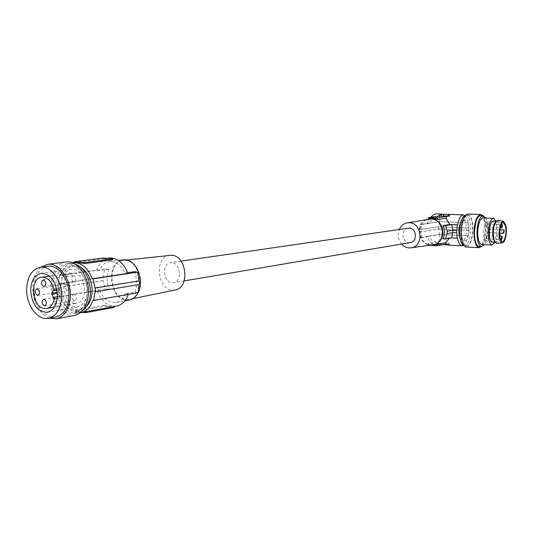 <?xml version="1.0" encoding="UTF-8"?>
<svg xmlns="http://www.w3.org/2000/svg" width="533" height="533" viewBox="0 0 533 533"><rect width="100%" height="100%" fill="white"/><g stroke="black" fill="none" stroke-linecap="round" stroke-linejoin="round"><path stroke-width="0.4" stroke-dasharray="2.67 2" d="M74.18 262.542L102.689 259.025L102.662 258.079M446.887 233.541L452.577 232.601L456.768 232.788M81.149 312.578L76.252 311.572L75.593 311.145L76.412 310.359L103.895 305.369L103.922 306.302L76.439 311.319L75.613 311.765L76.259 311.938L82.961 312.245M114.235 306.462L113.549 306.915L114.249 307.095M103.895 305.369L110.597 306.548L113.542 306.568M116.434 306.055C107.859 306.668 101.39 301.511 97.019 290.585L61.122 296.481C65.432 307.548 71.822 312.964 80.283 312.718M128.306 294.396L92.842 300.326M58.07 283.829L58.184 287.507L58.55 287.547L60.322 296.381L105.228 289.026L103.155 280.664L102.702 280.638L102.616 277.133L58.437 283.869L59.676 275.354L60.476 275.434C62.794 268.326 66.752 264.115 72.355 262.802M61.122 296.481L60.322 296.381M86.479 306.428L80.563 309.68C71.295 311.872 61.255 299.366 61.168 285.881C61.428 274.428 65.466 267.679 73.287 265.647L80.203 266.886M486.462 226.632L486.862 227.245L487.435 224.526L487.035 223.913L486.462 226.632M55.685 317.008C45.345 319.134 34.285 304.929 34.065 289.666C34.259 276.4 38.796 268.605 47.677 266.28M87.412 289.646C85.813 276.354 80.416 269.531 71.229 269.185C64.526 270.957 61.082 276.774 60.895 286.641C62.541 300.092 68.064 306.861 77.465 306.955C83.881 305.056 87.199 299.286 87.412 289.646M103.155 280.664L58.55 287.547M138.12 292.69L135.076 292.137L125.415 293.803L128.386 294.143M139.413 284.502L95.034 291.718M59.676 275.354L104.708 268.965L103.069 277.153L58.437 283.869M107.646 305.835L107.653 306.182L113.549 306.915M49.196 318.201C39.442 313.504 33.972 303.937 32.786 289.519C32.66 279.479 35.425 272.017 41.081 267.14M74.154 315.529C63.067 317.828 51.248 302.844 51.048 286.734C51.295 272.716 56.178 264.475 65.712 262.003M57.817 286.394L59.236 295.042C63.154 305.875 69.15 310.959 77.232 310.286C84.674 308.074 88.538 301.372 88.831 290.179L87.385 281.317C83.521 270.791 77.711 265.714 69.936 266.094C62.108 268.132 58.07 274.901 57.817 286.394M82.115 311.012L77.538 312.971C68.457 313.744 61.721 308.054 57.324 295.888L55.745 286.354C55.985 273.376 60.522 265.74 69.363 263.442L74.633 263.868M52.321 286.881C52.547 273.855 57.091 266.194 65.939 263.888C75.979 262.009 86.966 275.794 87.106 290.858C86.819 303.504 82.502 311.079 74.14 313.597C63.767 316.082 52.5 302.058 52.321 286.881M105.228 289.026L109.618 289.306L99.871 290.911L97.019 290.585M102.616 277.133L103.069 277.153M104.708 268.965L109.105 269.205C106.227 275.734 106.4 282.43 109.618 289.306M74.46 303.264C62.095 302.471 59.516 274.109 71.735 272.983L73.574 272.936C85.866 273.356 88.804 301.791 76.719 303.197L74.46 303.264M127.647 272.696L124.929 273.103L127.907 273.396M60.476 275.434L96.48 270.324L99.331 270.604C101.517 265.414 104.841 262.423 109.305 261.616L111.743 261.556C117.347 262.323 121.744 266.167 124.929 273.103M109.105 269.205L99.331 270.604M96.48 270.324C98.911 263.202 103.049 259.098 108.872 258.019M102.702 280.638L58.184 287.507M488.388 231.995L488.781 232.601L489.354 229.89L488.961 229.283L488.388 231.995M135.076 292.137C137.094 285.675 136.941 278.852 134.616 271.657M125.415 293.803C123.29 298.653 120.165 301.538 116.041 302.444L112.776 302.564C107.22 301.611 102.922 297.727 99.871 290.911M171.779 262.629L170.427 262.676C161.692 263.535 163.325 282.363 172.152 282.757L173.731 282.69C182.379 281.671 180.56 262.849 171.779 262.629M408.091 228.131C400.683 228.91 401.669 242.515 409.131 242.602L410.47 242.522M129.113 300.086L126.154 300.152C108.998 299.113 105.774 261.317 122.77 259.811M74.18 262.602L74.986 262.436M102.689 259.025L106.587 258.318L109.372 258.245L112.35 258.865L112.343 258.505M113.056 259.271L112.35 258.865M434.275 244.927L429.205 244.547L428.059 243.874L428.259 243.594L436.274 242.175L437.899 243.634L428.445 245.367M126.134 299.493L129.426 299.353C145.482 297.108 141.578 260.757 125.215 260.404L123.003 260.45C106.447 261.676 109.445 298.487 126.134 299.493M438.619 226.718L438.592 228.95L418.858 232.002L418.878 229.69L438.619 226.718L468.62 228.004L438.766 226.752L418.878 229.69M436.274 242.175L431.897 239.997L428.359 236.719L422.336 237.711L420.33 237.531L418.858 232.002M419.111 232.022L438.746 228.99L439.359 234.407L420.33 237.531M439.359 234.407L467.767 235.779L439.792 234.5L426.733 236.645L428.359 236.719M438.746 228.99L468.587 230.269L468.027 235.719M438.592 228.95L468.587 230.269M439.792 234.5C439.718 241.036 437.933 244.341 434.442 244.42C431.683 243.987 429.112 241.396 426.733 236.645M486.283 238.271L486.669 238.871L487.255 236.139L486.862 235.539L486.283 238.271M169.601 255.28C154.297 256.426 156.875 289.312 172.286 290.099L175.324 289.952M107.653 306.182L103.922 306.302M401.589 244.027C398.098 239.584 397.338 234.713 399.29 229.41M432.783 244.74L430.891 244.8C417.592 244.62 415.727 220.789 428.912 219.116M425.994 219.623C415.28 224.233 418.385 244.034 429.991 245.133M457.487 238.098L449.665 237.725L449.446 238.311M449.665 237.725L442.856 238.904M430.171 218.503L428.272 219.043L428.898 217.431M428.485 219.096L436.52 218.01L438.179 216.205M419.131 229.71L420.437 224.333L422.449 224.486C420.337 228.79 420.297 233.201 422.336 237.711M463.344 245.433C465.336 244.041 466.815 240.816 467.767 235.779M449.039 245.16L449.112 243.581L446.467 244.061M447.833 244.933L449.092 245.16M443.363 244.634L443.15 243.035L437.899 243.634L440.158 244.707L434.442 244.42M440.158 244.707L443.13 244.614M464.756 215.392C466.242 216.578 467.308 219.05 467.947 222.801L439.492 221.621L438.766 226.752M468.207 222.754L468.62 228.004M439.492 221.621L420.437 224.333M436.52 218.01L432.09 220.249L428.479 223.627L422.449 224.486M428.479 223.627L426.853 223.56L439.925 221.701C440.038 216.904 438.859 214.313 436.394 213.926M467.947 222.801L439.925 221.701M430.911 217.164L426.853 223.56M447.307 215.932L448.706 215.992L448.719 214.866M448.706 215.992L449.426 216.158L446.781 216.518M468.707 230.249L468.74 227.977M460.132 238.784L462.637 240.769C467.288 240.183 467.934 219.823 463.29 219.909L460.932 221.741M465.089 240.889C469.713 240.303 470.366 219.916 465.742 220.002L465.362 220.022C460.725 220.322 459.979 240.989 464.603 240.923L465.089 240.889M465.489 215.152L465.949 215.139C469.02 216.145 470.619 220.862 470.752 229.297C470.186 239.464 468.027 244.953 464.283 245.773L464.05 245.733M461.431 231.748L461.465 230.529C462.238 220.988 464.356 215.878 467.814 215.205C470.872 216.211 472.465 220.935 472.598 229.377C472.031 239.55 469.879 245.047 466.142 245.866C463.157 244.854 461.585 240.15 461.431 231.748M467.861 214.046C471.152 215.125 472.864 220.209 473.004 229.29C472.445 239.843 470.233 245.76 466.355 247.032M482.685 215.732C484.704 218.53 485.703 223.234 485.69 229.83C485.403 237.765 483.917 243.368 481.219 246.632M480.653 215.658C483.631 216.665 485.177 221.422 485.29 229.916C484.764 239.797 482.745 245.34 479.227 246.532M485.73 218.01C487.135 220.855 487.822 224.859 487.782 230.023L486.063 241.156L484.464 244.634M483.085 217.91C485.63 218.783 486.949 222.874 487.042 230.189C486.596 238.704 484.863 243.474 481.852 244.5M494.864 242.035L496.13 242.395C499.368 239.49 500.44 233.721 499.334 225.099C498.748 222.661 497.915 221.355 496.843 221.182L496.136 221.155L497.422 230.629C497.289 235.459 496.516 239.384 495.09 242.395M492.439 242.268L492.732 242.229C497.122 241.616 497.815 220.955 493.438 221.055M496.843 221.182L495.89 221.468M497.995 220.336L500.474 224.553C502.199 231.355 499.914 243.308 496.836 243.388M484.031 237.478C482.445 231.642 484.65 221.288 487.315 221.908L489.594 225.399C490.607 233.807 489.501 238.971 486.276 240.889L484.031 237.478M443.15 243.035L449.112 243.581M73.647 275.561L73.254 275.574C70.836 277.766 71.036 279.905 73.834 281.984L74.254 281.97C76.659 279.765 76.452 277.626 73.647 275.561M74.194 294.263L73.747 294.276C71.389 296.468 71.602 298.593 74.38 300.659L74.853 300.645C77.198 298.44 76.979 296.308 74.194 294.263M67.418 284.202L67.005 284.209C64.64 286.394 64.839 288.513 67.611 290.578L68.044 290.565C70.396 288.373 70.189 286.248 67.418 284.202M56.698 288.913L59.889 288.413L60.176 297.9L59.443 296.381L57.391 296.721M59.889 288.413L57.264 292.351M59.443 296.381L57.544 293.416L57.511 292.311M75.026 262.636L74.993 261.663M76.412 310.359L76.439 311.319M76.252 311.572L76.259 311.938M428.259 243.594L428.645 245.293M106.427 258.345L106.42 257.992M449.426 216.158L449.446 214.566M429.205 244.547L429.292 245.24M440.924 244.7L440.944 243.088M448.38 244.967L448.4 243.354M57.258 298.387L60.176 297.9M59.243 289.772L56.944 290.132M486.862 227.245L500.141 227.791M71.229 269.185L41.221 273.296M65.939 263.888L69.363 263.442M488.781 232.601L499.588 233.074M75.593 311.145L75.613 311.765M77.232 310.286L80.563 309.68M181.06 261.13L170.427 262.676M116.041 302.444L124.822 300.859M106.587 258.318L108.032 258.132M486.669 238.871L500.46 239.517M132.983 298.62L129.426 299.353M445.248 214.239L442.57 214.146M449.605 216.098L449.619 214.486M463.29 219.909L465.742 220.002M467.814 215.205L465.949 215.139M503.179 222.521L487.315 221.908M428.445 245.36L428.059 243.874M449.272 245.12L449.286 243.494M54.426 307.075L76.719 303.197M56.944 290.139L59.35 289.765M58.963 289.785L53.1 290.705M73.254 275.574L43.086 279.918M67.005 284.209L36.83 288.806M73.747 294.276L43.659 299.206M126.867 260.017L123.003 260.45M486.862 235.539L499.734 236.126M68.044 290.565L37.903 295.362M109.305 261.616L118.406 260.397M74.14 313.597L77.538 312.971M49.509 276.121L71.735 272.983M184.191 280.918L173.731 282.69M487.035 223.913L501.193 224.473M74.853 300.645L44.799 305.782M502.246 241.649L486.276 240.889M462.151 240.803L464.603 240.923M488.961 229.283L499.814 229.743M74.254 281.97L44.119 286.521M466.142 245.866L464.283 245.773M69.936 266.094L73.287 265.647M495.117 242.402L495.677 242.428M77.465 306.955L47.457 312.298"/><path stroke-width="0.8" d="M74.82 262.463L74.16 261.976L74.993 261.663L102.662 258.079L112.343 258.505L113.043 258.632L112.296 258.925L84.707 262.556L77.798 262.376L84.734 263.542L112.316 259.877L113.043 258.752M452.57 232.668L451.791 237.898L457.214 238.158L456.768 232.788L452.737 232.641L446.887 233.541L445.515 238.991L442.856 238.904C445.035 234.56 445.082 230.096 443.003 225.512L445.668 225.586L447.254 231.202L447.227 233.547M82.961 312.245L116.794 305.995C122.064 304.769 125.901 300.905 128.306 294.396M80.283 312.718L81.169 312.578C86.573 311.312 90.463 307.228 92.842 300.326L93.681 300.425L95.034 291.718L95.414 291.764L95.314 287.98L94.927 287.94L93.095 278.846L92.256 278.759L127.907 273.396C123.523 262.669 117.18 257.546 108.872 258.019L108.032 258.132M116.434 306.055L116.794 305.995M72.355 262.802L72.934 262.702C81.329 262.243 87.772 267.593 92.256 278.759M80.203 266.886C87.439 271.204 91.423 278.792 92.156 289.646C92.189 296.834 90.297 302.431 86.479 306.428M95.414 291.764L139.413 284.502L139.333 280.898L95.314 287.98M82.209 312.385L86.106 312.591L113.509 307.501L114.249 307.095L114.229 306.468M501.493 227.251L501.879 227.864L502.446 225.126L502.053 224.506L501.493 227.251M451.791 237.898L445.515 238.991M82.215 312.718L81.149 312.578M94.927 287.94L139.333 280.898M74.813 262.096L77.798 262.376L73.194 262.669M40.515 267.213L47.677 266.28C57.757 264.375 68.83 278.453 69.004 293.803C68.75 306.688 64.426 314.397 56.038 316.942L55.685 317.008M26.65 290.798C26.837 277.433 31.367 269.585 40.261 267.246C50.355 265.341 61.468 279.525 61.655 294.996C61.408 307.981 57.091 315.743 48.69 318.294C38.256 320.799 26.883 306.368 26.65 290.798M57.411 294.489C55.738 280.771 50.275 273.715 41.021 273.322C34.279 275.128 30.834 281.118 30.687 291.284C32.4 305.156 37.99 312.165 47.457 312.298C53.913 310.373 57.231 304.436 57.411 294.489M139.126 284.549L138.12 292.69L93.681 300.425M501.293 238.971L501.673 239.57L502.239 236.825L501.859 236.219L501.293 238.971M41.081 267.14L47.45 264.355C58.277 262.336 70.176 277.46 70.356 293.963C70.083 307.801 65.446 316.089 56.445 318.834L49.196 318.201M47.717 264.321L65.712 262.003C76.505 260.004 88.305 274.821 88.451 291.011C88.145 304.59 83.508 312.738 74.54 315.456L74.154 315.529M74.633 263.868C81.116 266.107 85.866 271.65 88.871 280.511L90.497 290.305C90.497 299.886 87.705 306.781 82.115 311.012M127.647 272.696L134.616 271.657L137.661 272.13L93.095 278.846M503.345 232.648L503.725 233.254L504.291 230.523L503.912 229.916L503.345 232.648M139.046 280.844L137.661 272.13M184.191 280.918L410.47 242.522C417.792 241.596 416.646 228.071 409.237 228.071L181.06 261.13M118.406 260.397L125.202 259.744C136.088 260.051 144.41 279.372 138.747 291.498C136.628 296.281 133.51 299.126 129.406 300.032L129.113 300.086M132.983 298.62L175.324 289.952C190.128 287.84 186.723 255.5 171.639 255.234L126.867 260.017M399.29 229.41C400.949 225.792 403.561 223.613 407.132 222.874L409.277 222.741C422.243 222.694 424.088 246.459 411.249 247.812L409.097 247.912C406.199 247.672 403.694 246.379 401.589 244.027M407.132 222.874L431.137 218.976C444.615 218.896 446.487 243.281 433.129 244.687L432.783 244.74M429.991 245.133L433.529 245.06C439.332 243.481 442.483 239.317 442.976 232.555C442.317 224.353 438.373 219.683 431.144 218.543L425.994 219.623M449.446 238.311L445.695 242.648L434.275 244.927M464.756 215.392L463.503 214.886C460.932 215.032 458.98 218.337 457.647 224.806L449.819 224.493L443.003 225.512M449.819 224.493L445.961 218.363L437.6 219.516L432.163 218.403L429.165 218.637M446.781 216.518L437.213 217.804L428.705 217.491L438.179 216.205L441.244 214.173L448.726 214.373L449.619 214.466L446.781 216.518L445.961 218.363M457.214 238.158L457.487 238.098C458.373 242.841 459.819 245.413 461.818 245.813L463.344 245.433M437.346 244.154L436.927 245.813L446.467 244.061L445.695 242.648M446.467 244.061L449.039 245.16M447.833 244.933L443.363 244.634M442.57 214.146L436.394 213.926C434.741 213.846 432.916 214.926 430.911 217.164M438.179 216.205L447.307 215.932M446.914 231.189L452.604 230.276L451.944 224.64L445.668 225.586M451.944 224.64L457.374 224.859L456.794 230.456L452.604 230.276M456.641 232.814L456.668 230.483L452.764 230.316L447.254 231.202M452.737 232.641L452.764 230.316M429.292 245.24L436.927 245.813M460.932 221.741C458.56 227.338 458.293 233.014 460.132 238.784M464.05 245.733C461.185 244.46 459.686 239.777 459.553 231.668C460.046 222.108 462.024 216.605 465.489 215.152M466.355 247.032L466.062 247.019C462.857 245.933 461.172 240.869 461.005 231.842C461.625 220.895 463.91 214.959 467.861 214.046L480.506 214.486M481.219 246.632L478.887 247.678C475.756 246.592 474.117 241.502 473.97 232.415C474.597 221.395 476.842 215.419 480.699 214.493L482.685 215.732M479.227 246.532L478.967 246.519C476.056 245.506 474.53 240.776 474.397 232.321L475.876 221.921C477.208 217.724 478.801 215.638 480.653 215.658L482.991 215.745M484.464 244.634L481.486 246.646C478.587 245.633 477.075 240.896 476.942 232.435C477.528 222.168 479.6 216.611 483.178 215.752L485.73 218.01M481.852 244.5L481.632 244.494C479.134 243.621 477.828 239.544 477.721 232.261C478.221 223.434 480.006 218.65 483.085 217.91L493.405 218.29M495.09 242.395L492.099 245.013C489.654 244.141 488.381 240.043 488.288 232.721C488.788 223.847 490.547 219.043 493.558 218.297L496.11 221.155L493.078 221.075C488.681 221.388 487.895 242.342 492.279 242.262L492.439 242.268M496.836 243.388L494.937 242.122L493.851 239.25C492.665 231.802 493.405 225.792 496.083 221.222L497.995 220.336L503.359 221.348M495.89 221.468L495.29 222.034C492.818 226.245 492.139 231.768 493.238 238.617L494.864 242.035M499.747 238.977C497.975 232.168 500.614 220.116 503.558 221.382L505.824 225.299C507.429 231.722 505.231 243.001 502.379 242.828C501.26 242.828 500.38 241.542 499.747 238.977M500.081 238.218C498.562 232.341 500.72 221.901 503.292 222.521L505.497 226.039C506.983 231.935 504.844 242.282 502.246 241.649L500.081 238.218M429.325 245.526L428.445 245.367M43.4 277.2C48.436 278.159 51.981 282.197 54.026 289.326L51.648 293.243L51.688 294.356L54.326 298.873C53.113 304.303 50.575 307.481 46.691 308.42L44.412 308.48C31.967 307.608 29.248 278.359 41.541 277.24L43.4 277.2M43.486 279.912L43.086 279.918C40.661 282.17 40.868 284.375 43.699 286.534L44.119 286.521C46.531 284.249 46.318 282.05 43.486 279.912M37.243 288.793L36.83 288.806C34.458 291.045 34.672 293.23 37.463 295.369L37.903 295.362C40.261 293.103 40.042 290.918 37.243 288.793M44.112 299.2L43.659 299.206C41.294 301.458 41.521 303.657 44.326 305.795L44.799 305.782C47.151 303.517 46.924 301.318 44.112 299.2M86.079 311.618L86.106 312.591M113.482 306.555L113.509 307.501M80.803 263.022L80.789 262.656M84.734 263.542L84.707 262.556M112.316 259.877L112.296 258.925M434.795 218.876L434.935 217.844M429.451 218.597L429.585 217.604M437.6 219.516L437.213 217.804M443.443 215.765L443.463 214.173M441.231 215.798L441.244 214.173M448.719 214.866L448.726 214.373M434.542 244.88L434.655 245.86M54.026 289.326L56.698 288.913M54.326 298.873L57.258 298.387M57.391 296.721L53.586 297.341M56.944 290.132L53.58 290.658M57.264 292.351L51.648 293.243M57.357 293.443L51.688 294.356M81.169 312.578L83.514 312.145M500.141 227.791L501.879 227.864M56.445 318.834L74.54 315.456M499.588 233.074L503.725 233.254M124.822 300.859L129.406 300.032M74.16 261.976L74.18 262.542M500.46 239.517L501.673 239.57M411.249 247.812L433.129 244.687M434.508 244.887L433.529 245.06M428.705 217.491L428.345 218.79M461.818 245.813L448.699 245.147M463.31 214.879L445.248 214.239M478.887 247.678L466.062 247.019M492.099 245.013L481.632 244.494M494.231 241.262L494.937 242.122M46.691 308.42L54.426 307.075M53.487 290.685L56.944 290.139M499.734 236.126L501.859 236.219M502.379 242.828L496.729 243.394M41.714 277.22L49.509 276.121M501.193 224.473L502.053 224.506M481.486 246.646L478.967 246.519M495.29 222.034L496.083 221.222M48.69 318.294L56.038 316.942M499.814 229.743L503.912 229.916M492.279 242.262L495.117 242.402"/></g></svg>
